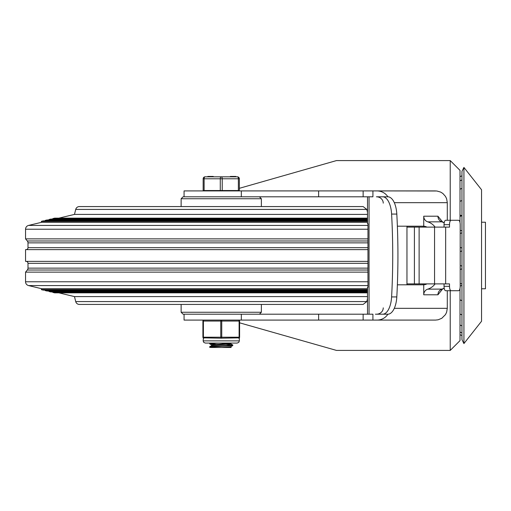 <?xml version="1.0" encoding="UTF-8"?>
<svg xmlns="http://www.w3.org/2000/svg" width="511" height="511" viewBox="0 0 511 511"><rect width="100%" height="100%" fill="white"/><g stroke="black" fill="none" stroke-linecap="round" stroke-linejoin="round"><path stroke-width="0.77" d="M463.924 255.5L463.924 343.564L481.547 321.24L481.547 189.76L463.924 167.436L463.924 255.5M463.924 343.564L461.963 339.649L461.963 171.351L463.924 167.436M481.547 222.228L485.45 222.228L485.45 288.772L481.547 288.772M387.843 314.208A19.571 9.032 -90 0 0 396.811 296.923A354.711 163.661 -90 0 0 396.811 214.077A19.571 9.032 -90 0 0 387.843 196.792L382.637 196.792A19.571 9.032 90 0 1 391.605 214.077A354.711 163.661 90 0 1 391.605 296.923A19.571 9.032 90 0 1 382.637 314.208L387.843 314.208M444.046 286.326A4.401 1.603 90 0 0 445.649 290.727L451.117 290.727A4.401 1.603 -90 0 1 449.52 286.326L444.046 286.326L444.046 283.88M449.52 224.674A4.401 1.603 -90 0 1 451.117 220.273L445.649 220.273A4.401 1.603 90 0 0 444.046 224.674L449.52 224.674L449.52 227.12L406.96 227.12L406.96 284.812M451.117 220.273L458.597 220.273A4.401 1.603 -90 0 1 460.2 224.674L460.2 286.326A4.401 1.603 -90 0 1 458.597 290.727L451.117 290.727M367.505 196.792L367.505 223.697L367.965 223.697L367.965 287.303L367.505 287.303L367.505 314.208M375.4 314.208L376.422 314.208A6.828 6.362 0 0 0 383.25 307.852M406.96 226.188L406.96 227.12M444.046 227.12L444.046 224.674M406.96 283.88L449.52 283.88L449.52 286.326M382.637 196.792L376.422 196.792A6.828 6.362 0 0 1 383.25 203.148M376.422 314.208L382.637 314.208M460.009 222.585L460.009 170.367L450.223 160.582L450.223 220.273M450.223 290.727L450.223 350.418L460.009 340.633L460.009 288.415L460.009 330.694M184.069 196.792L184.069 190.916L241.326 190.916L241.326 196.792L372.921 196.792L372.921 190.916L436.86 190.993L440.642 192.079L442.865 193.477L445.49 196.416L446.627 198.785L447.291 202.663L447.291 220.273M363.136 314.208L363.136 320.084L372.921 320.084L372.921 314.208L241.326 314.208L241.326 320.084L184.069 320.084L184.069 314.208M239.602 322.824L336.487 350.412L450.223 350.418M450.223 160.582L336.487 160.582L239.352 188.316M397.373 284.812L423.74 284.812A10.763 10.028 -90 0 0 427.011 283.88M427.011 227.12A10.763 10.028 -90 0 0 423.74 226.188L423.74 216.198A5.87 5.468 -90 0 0 427.72 221.844A15.656 14.583 90 0 1 435.129 227.12M427.72 221.844L441.913 221.844L444.2 222.815M444.2 288.185L441.913 289.156A5.87 5.468 -90 0 0 437.933 294.802L442.583 289.015M435.129 283.88A15.656 14.583 90 0 1 427.72 289.156A5.87 5.468 -90 0 0 423.74 294.802L423.74 284.812M441.619 221.748L441.913 221.844A5.87 5.468 90 0 1 437.933 216.198L423.74 216.198M435.544 190.916L376.952 190.916A12.609 11.74 -0 0 1 387.868 196.792M387.868 314.208A12.609 11.74 -0 0 1 376.952 320.084L435.544 320.084L438.157 319.79L441.791 318.283L445.49 314.584L446.627 312.215L447.291 308.337L394.294 308.337M423.74 226.188L397.373 226.188M372.921 320.084L376.952 320.084M376.952 190.916L241.326 190.916M447.291 290.727L447.291 308.337M441.619 289.252L441.363 289.635L442.354 289.092L427.72 289.156M363.136 190.916L363.136 196.792M241.326 320.084L363.136 320.084M423.217 284.812L423.217 283.88M423.217 227.12L423.217 226.188M367.965 225.166L367.965 285.834M75.717 301.579L366.783 301.579L363.136 304.428L79.371 304.428A3.762 3.762 0 0 1 75.717 301.579L74.478 296.597L58.867 292.854M367.505 296.597L74.478 296.597M367.505 292.854L54.677 292.854L52.774 292.394L367.505 292.394M367.505 291.941L50.87 291.941L48.967 291.481L367.505 291.481M367.505 291.027L47.063 291.027L45.16 290.567L367.505 290.567M367.505 290.114L43.256 290.114L41.359 289.654L367.505 289.654M367.505 288.702L41.583 288.702L41.359 289.654M367.792 285.572L28.552 285.572A3.916 3.916 0 0 1 25.55 281.772L25.55 272.133L367.792 272.133M367.792 268.134L27.996 268.134A2.938 2.938 0 0 1 27.313 270.019L25.55 272.133M27.996 268.134L27.996 263.331A1.955 1.955 0 0 0 26.042 261.37M367.792 261.37L25.55 261.37L25.55 249.63L367.792 249.63M367.792 247.669L27.996 247.669A1.955 1.955 0 0 1 26.042 249.63M27.996 247.669L27.996 242.866A2.938 2.938 0 0 0 27.313 240.981L25.55 238.867L25.55 229.228A3.916 3.916 0 0 1 28.552 225.428L367.792 225.428M367.792 238.867L25.55 238.867L25.55 229.228L367.792 229.228M367.505 222.298L41.583 222.298L28.552 225.428M367.505 221.346L41.359 221.346L41.583 222.298M367.505 218.146L54.677 218.146L52.774 218.606L367.505 218.606M367.505 214.403L74.478 214.403L58.867 218.146M75.717 209.421A3.762 3.762 0 0 1 79.371 206.572L363.136 206.572L366.783 209.421L75.717 209.421L74.478 214.403M367.505 219.059L50.87 219.059L48.967 219.519L367.505 219.519M367.505 219.973L47.063 219.973L45.16 220.433L367.505 220.433M367.505 220.886L43.256 220.886L41.359 221.346M261.37 304.428L261.37 312.253L181.13 312.253L181.13 304.428M181.13 312.253L183.091 314.208L241.326 314.208M241.326 196.792L183.091 196.792L181.13 198.747L261.37 198.747L261.37 206.572M215.891 344.408L209.676 343.814L218.708 343.079M210.807 343.079L209.714 343.277L209.676 343.814M221.25 345.794L222.132 345.845M210.053 347.48L209.689 347.212L211.375 346.937L232.792 345.57L230.831 346.707L221.768 347.48L210.807 347.48M230.876 346.682L230.506 347.48L221.768 347.48M230.506 343.079L230.876 343.226M231.183 343.079L211.631 344.938L211.624 345.589M221.768 343.079L229.088 343.564M230.876 343.251L230.876 343.903L211.624 345.615M226.609 344.44L232.78 345.085L211.439 346.439L209.708 346.701L209.676 347.231M230.831 347.276L231.183 347.48L230.506 347.48M232.792 345.57L232.831 345.034M203.148 190.526L239.352 190.526L239.352 178.786A1.955 1.955 0 0 0 237.398 176.825L205.109 176.825A1.955 1.955 0 0 0 203.148 178.786L203.148 190.526M235.801 176.825L235.801 176.436L230.716 176.436L230.716 176.825M233.15 176.436L233.15 176.825M235.328 176.436L235.328 176.825M213.272 176.825L213.272 176.436L210.877 176.436L210.877 176.825M210.877 176.436L210.8 176.825M210.8 176.436L210.724 176.825M210.724 176.436L207.792 176.436L207.792 176.825M235.858 176.436L235.858 176.825L235.858 176.436M222.228 190.526L222.228 178.786A1.955 0.977 -90 0 0 221.25 176.825A1.955 0.977 90 0 0 220.273 178.786L220.273 190.526M204.125 190.526L204.125 178.786L239.352 178.786A1.955 1.955 0 0 0 237.398 176.825A1.955 0.977 90 0 1 238.375 178.786L238.375 190.526M238.618 338.186A0.977 0.977 0 0 0 239.602 337.203L239.602 321.061A0.977 0.977 0 0 0 238.618 320.084A0.977 0.492 90 0 1 239.11 321.061L239.11 337.203A0.977 0.492 90 0 1 238.618 338.186L239.352 337.854L221.25 338.186A0.977 0.492 -90 0 0 221.742 337.203L221.742 321.061A0.977 0.492 -90 0 0 221.25 320.084A0.977 0.492 90 0 0 220.765 321.061L220.765 337.203A0.977 0.492 90 0 0 221.25 338.186L203.148 337.854A0.977 0.977 0 0 1 202.905 337.203A0.977 0.977 0 0 0 203.883 338.186L203.883 338.186A0.977 0.492 -90 0 1 203.397 337.203L203.397 321.061A0.977 0.492 -90 0 1 203.883 320.084A0.977 0.977 0 0 0 202.905 321.061L202.905 337.203A0.977 0.977 0 0 0 203.883 338.186M239.352 337.854L239.352 340.875L203.148 340.875L203.423 338.071M396.811 296.923L391.605 296.923M391.605 214.077L396.811 214.077M369.051 196.792L369.051 314.208M445.662 227.12L445.662 283.88M434.554 227.12L434.554 283.88M419.122 227.12L419.122 283.88M414.408 227.12L414.408 283.88M423.74 294.802L437.933 294.802M394.294 202.663L447.291 202.663M442.583 221.985L437.933 216.198M318.615 190.916L318.615 196.792M318.615 314.208L318.615 320.084M367.792 281.772L25.55 281.772M367.792 270.019L27.313 270.019M367.792 263.331L27.996 263.331M367.792 242.866L27.996 242.866M367.792 240.981L27.313 240.981M209.734 176.436L209.734 176.825M209.197 176.436L209.197 176.825M203.148 178.786L204.125 178.786A1.955 0.977 -90 0 1 205.109 176.825M239.602 337.203L202.905 337.203M203.883 320.084A0.977 0.977 0 0 0 202.905 321.061L239.602 321.061A0.977 0.977 0 0 0 238.618 320.084M460.009 332.022A7.831 7.831 0 0 0 461.963 332.821M460.009 314.016A7.831 7.831 0 0 0 461.963 314.814M460.654 300.123A7.831 7.831 0 0 0 460.009 300.455M460.2 283.318A7.831 7.831 0 0 0 461.963 284.007M461.963 268.85A7.831 7.831 0 0 0 460.2 269.54M461.963 232.863A7.831 7.831 0 0 0 460.2 233.559M460.2 247.33A7.831 7.831 0 0 0 461.963 248.027M461.963 200.606A7.831 7.831 0 0 0 460.009 201.404M460.009 214.965A7.831 7.831 0 0 0 461.887 215.744M461.963 180.051A7.831 7.831 0 0 0 460.009 180.849M461.963 175.905A7.831 7.831 0 0 0 460.009 176.71M461.963 188.463A7.831 7.831 0 0 0 460.009 189.262M461.963 215.725A7.831 7.831 0 0 0 460.009 216.523M460.2 230.193A7.831 7.831 0 0 0 461.963 230.883M460.2 265.42A7.831 7.831 0 0 0 461.963 266.11M461.963 250.952A7.831 7.831 0 0 0 460.2 251.648M460.009 299.791A7.831 7.831 0 0 0 461.963 300.589M461.963 285.432A7.831 7.831 0 0 0 460.2 286.122M460.009 324.99A7.831 7.831 0 0 0 461.963 325.788M460.009 334.673A7.831 7.831 0 0 0 461.963 335.472M442.354 289.092L444.231 288.357M442.354 221.908L444.231 222.643M366.783 301.579L367.505 298.699M52.882 291.941L52.774 292.394M49.075 291.027L48.967 291.481M45.275 290.114L45.16 290.567M41.583 288.702L28.552 285.572M366.783 209.421L367.505 212.301M52.882 219.059L52.774 218.606M49.075 219.973L48.967 219.519M45.275 220.886L45.16 220.433M259.416 314.208L261.37 312.253M181.13 198.747L181.13 206.572M259.416 196.792L261.37 198.747M230.831 343.852L232.792 344.989M211.669 345.564L209.708 346.701M210.053 343.079L209.714 343.277M209.714 343.858L211.675 344.995M230.378 176.436L230.378 176.825M203.64 190.526L203.64 190.916M238.867 190.526L238.867 190.916M239.352 340.875L238.784 342.357L237.155 343.079L205.352 343.079L203.697 342.332L203.148 340.875"/></g></svg>
